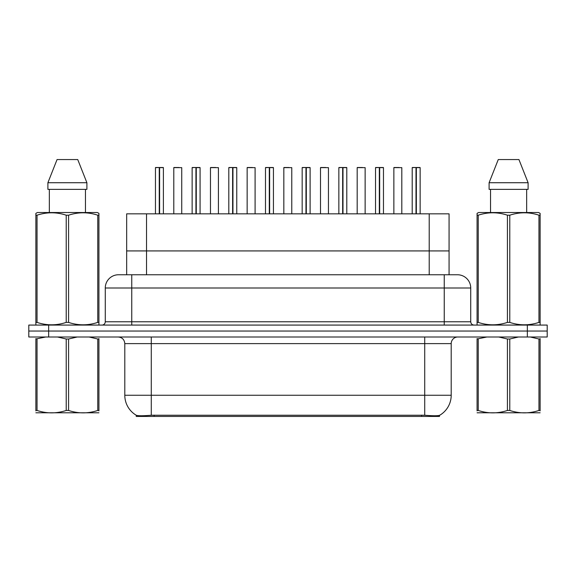 <?xml version="1.0" encoding="UTF-8"?>
<svg xmlns="http://www.w3.org/2000/svg" width="576" height="576" viewBox="0 0 576 576"><rect width="100%" height="100%" fill="white"/><g stroke="black" fill="none" stroke-linecap="round" stroke-linejoin="round"><path stroke-width="0.86" d="M123.149 274.759L126.662 274.759L126.662 250.927L449.071 250.927L449.071 213.847L126.662 213.847L126.662 250.927L449.071 250.927L449.071 274.759M439.481 415.361L439.481 416.441L136.253 416.441L136.253 415.246C137.966 415.915 142.978 415.915 151.279 415.246L424.721 415.246C433.008 415.915 438.019 415.915 439.747 415.246A23.17 23.17 0 0 0 451.202 395.258L451.202 343.613A6.624 6.624 0 0 1 457.819 336.996M136.253 415.246A23.17 23.17 0 0 1 124.798 395.258L124.798 343.613C124.409 339.595 122.198 337.385 118.181 336.996M48.665 325.073L547.2 325.073L547.2 331.034L28.8 331.034L28.8 336.996L48.665 336.996L48.665 331.034L28.8 331.034L28.8 325.073L48.665 325.073L48.665 331.034L547.2 331.034L547.2 336.996L48.665 336.996M118.714 274.759L457.488 274.759A13.241 13.241 0 0 1 470.729 288L470.729 321.768C470.93 323.777 472.032 324.878 474.041 325.073M118.512 274.759A13.241 13.241 0 0 0 105.271 288L105.271 321.768A3.312 3.312 0 0 1 101.959 325.073M159.602 167.638L163.397 167.638L159.602 167.638L159.602 213.847M159.487 213.847L159.595 167.501M159.257 167.501L155.455 167.638L159.372 167.501L159.372 213.847M163.267 167.501L155.585 167.501M163.397 167.638L163.397 213.847M155.455 167.638L155.455 213.847M159.25 167.638L159.25 213.847M159.372 167.501L158.105 167.501M181.735 167.638L173.794 167.638L181.735 167.638L181.735 213.847M179.093 167.501L173.923 167.501M173.794 167.638L173.794 213.847M196.279 167.638L200.081 167.638L196.279 167.638L196.279 213.847M196.164 213.847L196.272 167.501M195.941 167.501L192.132 167.638L196.049 167.501L196.049 213.847M199.944 167.501L192.262 167.501M200.081 167.638L200.081 213.847M192.132 167.638L192.132 213.847M195.934 167.638L195.934 213.847M196.049 167.501L194.782 167.501M232.956 167.638L236.758 167.638L232.956 167.638L232.956 213.847M232.841 213.847L232.949 167.501M232.618 167.501L228.809 167.638L232.726 167.501L232.726 213.847M236.621 167.501L228.946 167.501M236.758 167.638L236.758 213.847M228.809 167.638L228.809 213.847M232.61 167.638L232.61 213.847M232.726 167.501L231.458 167.501M269.633 167.638L273.434 167.638L269.633 167.638L269.633 213.847M269.518 213.847L269.633 167.501M269.294 167.501L265.493 167.638L269.402 167.501L269.402 213.847M273.305 167.501L265.622 167.501M273.434 167.638L273.434 213.847M265.493 167.638L265.493 213.847M269.287 167.638L269.287 213.847M269.402 167.501L268.135 167.501M306.317 167.638L310.111 167.638L306.317 167.638L306.317 213.847M306.202 213.847L306.31 167.501M305.971 167.501L302.17 167.638L306.086 167.501L306.086 213.847M309.982 167.501L302.299 167.501M310.111 167.638L310.111 213.847M302.17 167.638L302.17 213.847M305.964 167.638L305.964 213.847M306.086 167.501L304.819 167.501M218.419 167.638L210.47 167.638L218.419 167.638L218.419 213.847M215.77 167.501L210.607 167.501M210.47 167.638L210.47 213.847M255.096 167.638L247.147 167.638L255.096 167.638L255.096 213.847M252.446 167.501L247.284 167.501M247.147 167.638L247.147 213.847M291.773 167.638L283.831 167.638L291.773 167.638L291.773 213.847M289.123 167.501L283.961 167.501M283.831 167.638L283.831 213.847M98.928 412.783L35.87 412.783M98.928 410.89L98.928 410.458C98.928 413.662 98.928 413.662 98.928 410.458L97.762 410.458L97.762 339.005L89.057 336.996M77.249 336.996L68.573 339.005L68.573 410.458C78.257 413.662 87.991 413.662 97.762 410.458M68.573 410.458L66.226 410.458L66.226 339.005L57.521 336.996M68.573 339.005L66.226 339.005M98.928 338.58L98.928 339.005C98.928 335.801 98.928 335.801 98.928 339.005L97.762 339.005M45.713 336.996L35.87 339.005C35.87 335.801 35.87 335.801 35.87 339.005L35.87 338.573M98.928 339.005L98.928 410.458M37.037 339.005L37.037 410.458L35.87 410.458L35.87 339.005M37.037 410.458C46.728 413.662 56.455 413.662 66.226 410.458M35.87 410.458C35.87 413.662 35.87 413.662 35.87 410.458L35.87 410.89M540.13 412.783L477.072 412.783M540.13 410.89L540.13 410.458C540.13 413.662 540.13 413.662 540.13 410.458L538.963 410.458L538.963 339.005L530.258 336.996M518.45 336.996L509.774 339.005L509.774 410.458C519.458 413.662 529.193 413.662 538.963 410.458M509.774 410.458L507.427 410.458L507.427 339.005L498.722 336.996M509.774 339.005L507.427 339.005M540.13 338.58L540.13 339.005C540.13 335.801 540.13 335.801 540.13 339.005L538.963 339.005M486.914 336.996L477.072 339.005C477.072 335.801 477.072 335.801 477.072 339.005L477.072 338.573M540.13 339.005L540.13 410.458M478.238 339.005L478.238 410.458L477.072 410.458L477.072 339.005M478.238 410.458C487.93 413.662 497.657 413.662 507.427 410.458M477.072 410.458C477.072 413.662 477.072 413.662 477.072 410.458L477.072 410.89M98.518 325.073L98.928 324.835L98.928 322.402L97.762 322.402L97.762 215.201C88.07 211.997 78.343 211.997 68.573 215.201L66.226 215.201C56.542 211.997 46.807 211.997 37.037 215.201L35.87 215.201L35.87 213.379L37.404 212.522L35.87 213.379L35.87 323.23M68.573 215.201L68.573 322.402C78.257 325.606 87.991 325.606 97.762 322.402M68.573 322.402L66.226 322.402L66.226 215.201M37.037 215.201L37.037 322.402C46.728 325.606 56.455 325.606 66.226 322.402M37.037 322.402L35.87 322.402L35.87 324.835L36.281 325.073M98.928 222.458L98.928 213.379L97.394 212.522L98.928 213.379L98.928 215.201L97.762 215.201M97.394 212.522L37.404 212.522M49.342 189.353L49.342 212.522M85.457 212.522L85.457 189.353L85.457 212.522M77.738 159.559L86.904 182.729L86.904 189.353L47.894 189.353L47.894 182.729L57.06 159.559L47.894 182.729L86.904 182.729L77.738 159.559L57.06 159.559M98.928 323.23L98.928 215.201M539.719 325.073L540.13 324.835L540.13 322.402L538.963 322.402L538.963 215.201C529.272 211.997 519.545 211.997 509.774 215.201L507.427 215.201C497.743 211.997 488.009 211.997 478.238 215.201L477.072 215.201L477.072 213.379L478.606 212.522L477.072 213.379L477.072 323.23M509.774 215.201L509.774 322.402C519.458 325.606 529.193 325.606 538.963 322.402M509.774 322.402L507.427 322.402L507.427 215.201M478.238 215.201L478.238 322.402C487.93 325.606 497.657 325.606 507.427 322.402M478.238 322.402L477.072 322.402L477.072 324.835L477.482 325.073M540.13 222.458L540.13 213.379L538.596 212.522L540.13 213.379L540.13 215.201L538.963 215.201M538.596 212.522L478.606 212.522M490.543 189.353L490.543 212.522M526.658 212.522L526.658 189.353L526.658 212.522M518.94 159.559L528.106 182.729L528.106 189.353L489.096 189.353L489.096 182.729L528.106 182.729L518.94 159.559L498.262 159.559L489.096 182.729M540.13 323.23L540.13 215.201M342.994 167.638L346.795 167.638L342.994 167.638L342.994 213.847M342.878 213.847L342.986 167.501M342.655 167.501L338.846 167.638L342.763 167.501L342.763 213.847M346.658 167.501L338.976 167.501M346.795 167.638L346.795 213.847M338.846 167.638L338.846 213.847M342.648 167.638L342.648 213.847M342.763 167.501L341.496 167.501M379.67 167.638L383.472 167.638L379.67 167.638L379.67 213.847M379.555 213.847L379.663 167.501M379.332 167.501L375.523 167.638L379.44 167.501L379.44 213.847M383.335 167.501L375.66 167.501M383.472 167.638L383.472 213.847M375.523 167.638L375.523 213.847M379.325 167.638L379.325 213.847M379.44 167.501L378.173 167.501M416.347 167.638L420.149 167.638L416.347 167.638L416.347 213.847M416.232 213.847L416.347 167.501M416.009 167.501L412.207 167.638L416.117 167.501L416.117 213.847M420.019 167.501L412.337 167.501M420.149 167.638L420.149 213.847M412.207 167.638L412.207 213.847M416.002 167.638L416.002 213.847M416.117 167.501L414.85 167.501M328.45 167.638L320.508 167.638L328.45 167.638L328.45 213.847M325.807 167.501L320.638 167.501M320.508 167.638L320.508 213.847M365.134 167.638L357.185 167.638L365.134 167.638L365.134 213.847M362.484 167.501L357.322 167.501M357.185 167.638L357.185 213.847M401.81 167.638L393.862 167.638L401.81 167.638L401.81 213.847M399.161 167.501L393.998 167.501M393.862 167.638L393.862 213.847M146.527 274.759L146.527 213.847M429.206 274.759L429.206 213.847M154.13 416.441L154.13 415.13M421.603 416.441L421.603 415.13M424.721 336.996L424.721 343.613L124.798 343.613M451.202 343.613L424.721 343.613L424.721 395.258L451.202 395.258M424.721 415.246L424.721 395.258L151.279 395.258L151.279 415.246M124.798 395.258L151.279 395.258L151.279 336.996M527.335 336.996L527.335 325.073M470.729 288L105.271 288M131.753 325.073L131.753 274.759M105.271 321.768L470.729 321.768M444.247 274.759L444.247 325.073"/></g></svg>
